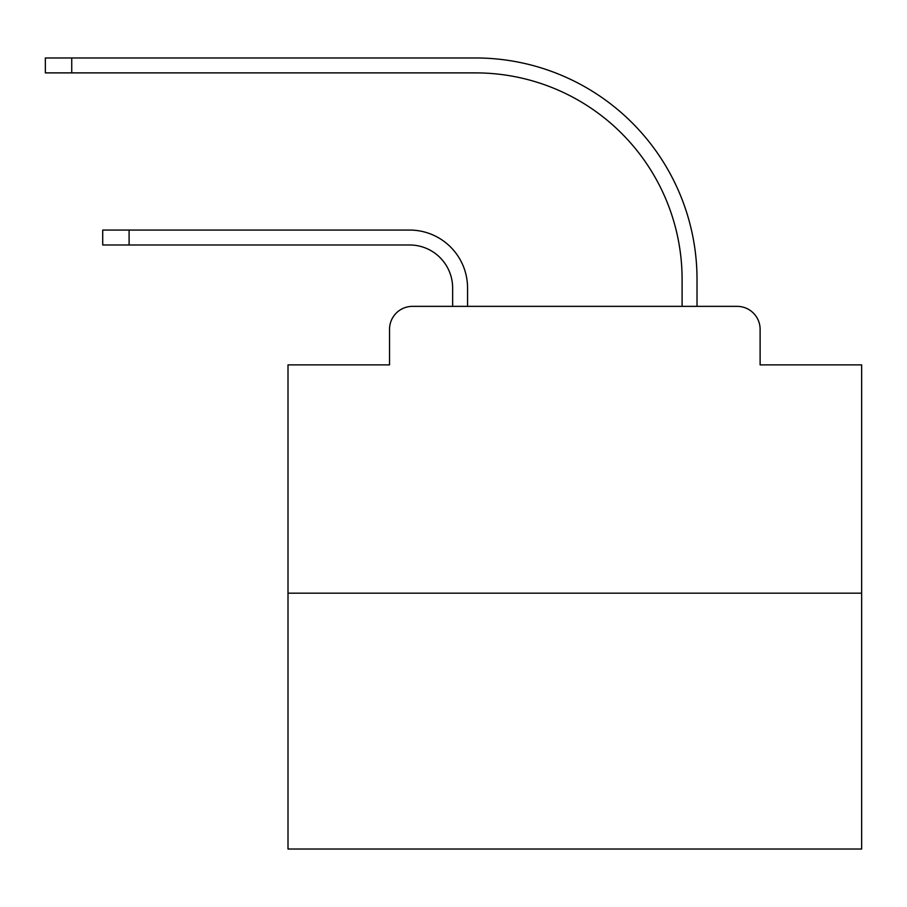 <?xml version="1.0" encoding="UTF-8"?>
<svg xmlns="http://www.w3.org/2000/svg" width="907" height="907" viewBox="0 0 907 907"><rect width="100%" height="100%" fill="white"/><g stroke="black" fill="none" stroke-linecap="round" stroke-linejoin="round"><path stroke-width="1.36" d="M389.534 329.309L389.534 364.875L389.534 329.309A22.947 22.947 0 0 1 412.481 306.362L452.638 306.362L452.638 288.007A43.026 43.026 0 0 0 409.613 244.981A43.026 43.026 0 0 1 452.638 288.007A43.026 43.026 0 0 0 409.613 244.981A43.026 43.026 0 0 1 452.638 288.007A43.026 43.026 0 0 0 409.613 244.981A43.026 43.026 0 0 1 452.638 288.007A43.026 43.026 0 0 0 409.613 244.981A43.026 43.026 0 0 1 452.638 288.007A43.026 43.026 0 0 0 409.613 244.981A43.026 43.026 0 0 1 452.638 288.007A43.026 43.026 0 0 0 409.613 244.981A43.026 43.026 0 0 1 452.638 288.007A43.026 43.026 0 0 0 409.613 244.981A43.026 43.026 0 0 1 452.638 288.007A43.026 43.026 0 0 0 409.613 244.981A43.026 43.026 0 0 1 452.638 288.007A43.026 43.026 0 0 0 409.613 244.981A43.026 43.026 0 0 1 452.638 288.007A43.026 43.026 0 0 0 409.613 244.981A43.026 43.026 0 0 1 452.638 288.007A43.026 43.026 0 0 0 409.613 244.981A43.026 43.026 0 0 1 452.638 288.007A43.026 43.026 0 0 0 409.613 244.981A43.026 43.026 0 0 1 452.638 288.007A43.026 43.026 0 0 0 409.613 244.981A43.026 43.026 0 0 1 452.638 288.007A43.026 43.026 0 0 0 409.613 244.981A43.026 43.026 0 0 1 452.638 288.007A43.026 43.026 0 0 0 409.613 244.981A43.026 43.026 0 0 1 452.638 288.007A43.026 43.026 0 0 0 409.613 244.981A43.026 43.026 0 0 1 452.638 288.007A43.026 43.026 0 0 0 409.613 244.981A43.026 43.026 0 0 1 452.638 288.007A43.026 43.026 0 0 0 409.613 244.981L102.718 244.981L102.718 230.061L129.1 230.061L129.1 244.981M861.65 593.178L288.007 593.178L288.007 849.031L861.65 849.031L861.65 364.875L760.111 364.875L760.111 329.309A22.947 22.947 0 0 0 737.164 306.362L412.481 306.362M288.007 593.178L288.007 364.875L389.534 364.875M129.1 230.061L409.613 230.061A57.935 57.935 0 0 1 467.558 288.007L467.558 306.362L467.558 288.007L467.558 306.362L467.558 288.007L467.558 306.362L467.558 288.007L467.558 306.362L467.558 288.007L467.558 306.362L467.558 288.007L467.558 306.362L467.558 288.007L467.558 306.362L467.558 288.007L467.558 306.362L467.558 288.007L467.558 306.362L467.558 288.007L467.558 306.362L467.558 288.007L467.558 306.362L467.558 288.007L467.558 306.362L467.558 288.007L467.558 306.362L467.558 288.007L467.558 306.362L467.558 288.007L467.558 306.362L467.558 288.007L467.558 306.362L467.558 288.007L467.558 306.362L467.558 288.007L467.558 306.362L485.336 306.362M664.321 306.362L682.098 306.362L682.098 279.401A206.513 206.513 0 0 0 475.585 72.889A206.513 206.513 0 0 1 682.098 279.401A206.513 206.513 0 0 0 475.585 72.889A206.513 206.513 0 0 1 682.098 279.401A206.513 206.513 0 0 0 475.585 72.889A206.513 206.513 0 0 1 682.098 279.401A206.513 206.513 0 0 0 475.585 72.889A206.513 206.513 0 0 1 682.098 279.401A206.513 206.513 0 0 0 475.585 72.889A206.513 206.513 0 0 1 682.098 279.401A206.513 206.513 0 0 0 475.585 72.889A206.513 206.513 0 0 1 682.098 279.401A206.513 206.513 0 0 0 475.585 72.889A206.513 206.513 0 0 1 682.098 279.401A206.513 206.513 0 0 0 475.585 72.889A206.513 206.513 0 0 1 682.098 279.401A206.513 206.513 0 0 0 475.585 72.889A206.513 206.513 0 0 1 682.098 279.401A206.513 206.513 0 0 0 475.585 72.889A206.513 206.513 0 0 1 682.098 279.401A206.513 206.513 0 0 0 475.585 72.889A206.513 206.513 0 0 1 682.098 279.401A206.513 206.513 0 0 0 475.585 72.889A206.513 206.513 0 0 1 682.098 279.401A206.513 206.513 0 0 0 475.585 72.889A206.513 206.513 0 0 1 682.098 279.401A206.513 206.513 0 0 0 475.585 72.889A206.513 206.513 0 0 1 682.098 279.401A206.513 206.513 0 0 0 475.585 72.889A206.513 206.513 0 0 1 682.098 279.401A206.513 206.513 0 0 0 475.585 72.889A206.513 206.513 0 0 1 682.098 279.401A206.513 206.513 0 0 0 475.585 72.889A206.513 206.513 0 0 1 682.098 279.401A206.513 206.513 0 0 0 475.585 72.889L45.35 72.889L45.35 57.969L71.732 57.969L71.732 72.889M71.732 57.969L475.585 57.969A221.433 221.433 0 0 1 697.018 279.401L697.018 306.362L697.018 279.401L697.018 306.362L697.018 279.401L697.018 306.362L697.018 279.401L697.018 306.362L697.018 279.401L697.018 306.362L697.018 279.401L697.018 306.362L697.018 279.401L697.018 306.362L697.018 279.401L697.018 306.362L697.018 279.401L697.018 306.362L697.018 279.401L697.018 306.362L697.018 279.401L697.018 306.362L697.018 279.401L697.018 306.362L697.018 279.401L697.018 306.362L697.018 279.401L697.018 306.362L697.018 279.401L697.018 306.362L697.018 279.401L697.018 306.362L697.018 279.401L697.018 306.362L697.018 279.401L697.018 306.362L737.164 306.362M760.111 364.875L760.111 329.309"/></g></svg>
